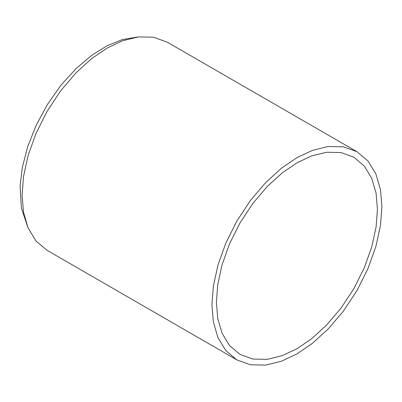 <?xml version="1.0" encoding="UTF-8"?>
<svg xmlns="http://www.w3.org/2000/svg" width="402" height="402" viewBox="0 0 402 402"><rect width="100%" height="100%" fill="white"/><g stroke="black" fill="none" stroke-linecap="round" stroke-linejoin="round"><path stroke-width="0.6" d="M357.011 151.72L167.172 42.12L153.584 37.22L138.363 36.904L122.545 40.783L107.083 48.074L91.621 58.637L75.802 73.023L60.581 90.917L46.994 111.505L35.954 133.57L28.07 155.7L23.522 176.589L22.105 195.261L23.522 212.296L28.07 227.939L35.959 240.959L46.994 250.28L236.833 359.88L250.421 364.78L265.642 365.096L281.455 361.217L296.922 353.926L312.384 343.363L328.203 328.977L343.424 311.083L357.011 290.495L368.046 268.43L375.935 246.3L380.483 225.411L381.9 206.739L380.483 189.704L375.935 174.061L368.046 161.041L357.011 151.72L343.424 146.82L328.203 146.504L312.384 150.383L296.922 157.674L281.455 168.242L265.642 182.624L250.421 200.518L236.828 221.105L225.793 243.17L217.909 265.3L213.361 286.189L211.939 304.862L213.361 321.901L217.909 337.539L225.793 350.564L236.833 359.88M377.433 209.316L376.091 193.176L371.78 178.357L364.307 166.021L353.85 157.192L340.976 152.549L326.555 152.247L311.57 155.926L296.922 162.83L282.269 172.84L267.285 186.468L252.863 203.422L239.989 222.929L229.532 243.833L222.06 264.797L217.753 284.591L216.407 302.284L217.753 318.424L222.06 333.243L229.532 345.579L239.989 354.408L252.863 359.051L267.285 359.353L282.269 355.675L296.922 348.77L311.57 338.76L326.555 325.133L340.976 308.178L353.85 288.671L364.307 267.767L371.78 246.803L376.091 227.009L377.433 209.316M137.836 36.969L122.344 39.572L107.022 45.793L91.932 55.169L76.34 68.33L61.149 85.028L47.381 104.54L35.959 125.71L27.517 147.177L22.281 167.664L20.1 186.176L21.391 208.07L27.864 227.447"/></g></svg>
